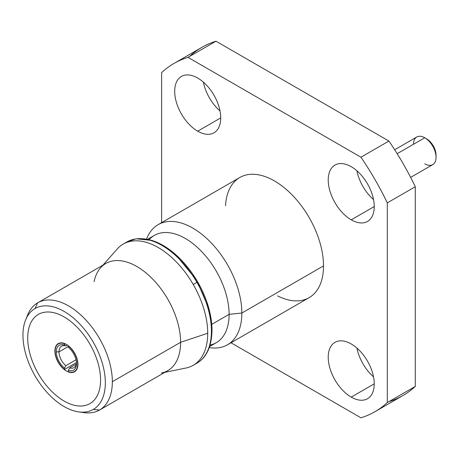 <?xml version="1.0" encoding="UTF-8"?>
<svg xmlns="http://www.w3.org/2000/svg" width="459" height="459" viewBox="0 0 459 459"><rect width="100%" height="100%" fill="white"/><g stroke="black" fill="none" stroke-linecap="round" stroke-linejoin="round"><path stroke-width="0.69" d="M25.664 319.82L27.706 314.817A61.885 35.727 60 0 1 37.644 302.854L35.016 308.557A58.253 33.633 -120 0 0 25.664 319.82A58.253 33.633 -120 0 0 35.016 375.823A58.253 33.633 -120 0 0 78.839 411.93A58.253 33.633 -120 0 0 93.269 409.457A58.253 33.633 60 0 1 35.016 375.823A58.253 33.633 60 0 1 35.016 308.557A58.253 33.633 60 0 1 93.269 342.19A58.253 33.633 60 0 1 93.269 409.457L99.528 410.036A61.885 35.727 -120 0 0 112.34 381.704L180.599 342.299A61.885 35.727 -120 0 0 149.668 276.129A61.885 35.727 -120 0 0 100.601 267.798A61.885 35.727 -120 0 0 94.078 281.66M100.573 380.041A51.517 29.743 -120 0 0 64.145 316.945A51.517 29.743 -120 0 0 27.718 337.979A51.517 29.743 -120 0 0 64.145 401.074A51.517 29.743 -120 0 0 100.573 380.041A51.517 29.743 -120 0 0 78.082 328.196A51.517 29.743 -120 0 0 38.384 314.392A51.517 29.743 -120 0 0 27.718 337.979A51.517 29.743 -120 0 0 50.203 389.823A51.517 29.743 -120 0 0 89.901 403.622A51.517 29.743 -120 0 0 100.573 380.041M189.619 56.434A201.036 116.07 60 0 1 215.988 41.207L388.916 141.051A201.036 116.07 60 0 1 415.286 186.727L415.286 386.409A201.036 116.07 60 0 1 388.916 401.636M356.918 348.071A32.543 18.79 -120 0 0 373.528 376.845A32.543 18.79 60 0 1 356.918 348.071M203.389 82.155A32.543 18.79 -120 0 0 220.004 110.929A32.543 18.79 60 0 1 203.389 82.155M356.918 170.794A32.543 18.79 -120 0 0 373.528 199.567A32.543 18.79 60 0 1 356.918 170.794M173.95 63.474A201.036 116.07 -120 0 0 161.631 72.591A201.036 116.07 -120 0 1 188.001 57.364L215.988 41.207L188.001 57.364A201.036 116.07 -120 0 0 173.95 63.474L201.931 47.317A201.036 116.07 60 0 1 215.988 41.207L388.916 141.051L360.935 157.207L188.001 57.364L360.935 157.207A201.036 116.07 -120 0 1 387.304 202.884L415.286 186.727L415.286 386.409L387.304 402.566L387.304 202.884A201.036 116.07 -120 0 0 360.935 157.207L388.916 141.051A201.036 116.07 60 0 1 415.286 186.727L387.304 202.884L387.304 402.566A201.036 116.07 -120 0 1 360.935 417.793L230.992 342.77L360.935 417.793A201.036 116.07 -120 0 0 374.986 411.683A201.036 116.07 -120 0 0 387.304 402.566L415.286 386.409A201.036 116.07 60 0 1 402.973 395.526L374.986 411.683M161.631 72.591L161.631 222.638L161.631 72.591M225.524 205.77A69.361 40.042 60 0 1 276.008 181.862A69.361 40.042 60 0 1 323.515 265.893A69.361 40.042 60 0 1 277.54 295.871M351.233 397.11A32.543 18.79 60 0 1 328.219 357.251A32.543 18.79 60 0 1 351.233 343.963A32.543 18.79 60 0 1 374.246 383.822A32.543 18.79 60 0 1 351.233 397.11L374.246 383.822L351.233 397.11A32.543 18.79 -120 0 0 367.504 398.722A32.543 18.79 -120 0 0 372.49 372.645A32.543 18.79 -120 0 0 351.233 343.963A32.543 18.79 -120 0 0 334.961 342.357A32.543 18.79 -120 0 0 329.975 368.434A32.543 18.79 -120 0 0 351.233 397.11M197.703 131.188A32.543 18.79 60 0 1 174.695 91.335A32.543 18.79 60 0 1 197.703 78.047A32.543 18.79 60 0 1 220.716 117.906A32.543 18.79 60 0 1 197.703 131.188L220.716 117.906L197.703 131.188A32.543 18.79 -120 0 0 213.974 132.8A32.543 18.79 -120 0 0 218.966 106.723A32.543 18.79 -120 0 0 197.703 78.047A32.543 18.79 -120 0 0 181.431 76.435A32.543 18.79 -120 0 0 176.445 102.512A32.543 18.79 -120 0 0 197.703 131.188M351.233 219.827A32.543 18.79 60 0 1 328.219 179.974A32.543 18.79 60 0 1 351.233 166.686A32.543 18.79 60 0 1 374.246 206.544A32.543 18.79 60 0 1 351.233 219.827L374.246 206.544L351.233 219.827A32.543 18.79 -120 0 0 367.504 221.439A32.543 18.79 -120 0 0 372.49 195.362A32.543 18.79 -120 0 0 351.233 166.686A32.543 18.79 -120 0 0 334.961 165.074A32.543 18.79 -120 0 0 329.975 191.151A32.543 18.79 -120 0 0 351.233 219.827M158.12 224.663A69.361 40.042 -120 0 0 146.599 239.053A69.361 40.042 60 0 1 201.151 233.746A69.361 40.042 60 0 1 241.841 313.044A69.361 40.042 -120 0 0 211.57 243.247A69.361 40.042 -120 0 0 158.12 224.663L239.787 177.513A69.361 40.042 60 0 1 293.238 196.096A69.361 40.042 60 0 1 323.515 265.893L241.841 313.044A69.361 40.042 60 0 1 209.258 347.578A69.361 40.042 -120 0 0 227.48 344.795A69.361 40.042 -120 0 0 241.841 313.044L323.515 265.893A69.361 40.042 60 0 1 309.148 297.644L227.48 344.795M210.073 345.07A61.948 35.762 -120 0 0 229.116 314.34L241.841 313.044L229.116 314.34A61.948 35.762 -120 0 0 198.277 248.221A61.948 35.762 -120 0 0 149.181 239.598M147.672 239.254L154.339 235.404A61.948 35.762 60 0 1 202.075 252.002A61.948 35.762 60 0 1 229.116 314.34L211.754 324.364L229.116 314.34A61.948 35.762 60 0 1 216.287 342.695L209.614 346.551M142.984 238.818A69.131 39.91 60 0 1 211.978 330.101A2.008 1.159 180 0 1 212.012 330.302A2.008 1.159 180 0 1 211.421 331.123A69.986 40.409 -120 0 0 196.928 282.348A69.986 40.409 -120 0 0 126.942 241.939A69.986 40.409 60 0 1 196.928 282.348A69.986 40.409 60 0 1 211.421 331.123A2.008 1.159 -0 0 0 212.012 330.302A2.008 1.159 -0 0 0 211.978 330.101M164.827 372.335L185.958 368.026A69.986 40.409 60 0 0 207.72 333.257L180.599 342.299L207.72 333.257A69.986 40.409 -120 0 1 193.228 365.295L196.928 363.161A69.986 40.409 -120 0 0 211.421 331.123A69.986 40.409 60 0 1 196.928 363.161C206.59 357.538 211.616 346.579 212.012 330.302L209.034 309.085L196.693 280.271L175.596 254.516L164.213 246.058L152.365 240.51L136.139 238.789L126.942 241.939L123.242 244.079A69.986 40.409 -120 0 1 193.228 284.482L196.928 282.348L193.228 284.482A69.986 40.409 60 0 1 207.72 333.257A69.986 40.409 -120 0 0 193.228 284.482A69.986 40.409 60 0 0 117.24 249.002L102.948 265.153M161.361 373.041A61.885 35.727 -120 0 0 180.599 342.299A61.885 35.727 60 0 1 167.787 370.625L99.528 410.036A61.885 35.727 60 0 1 84.198 412.658L78.839 411.93M81.444 412.165A61.885 35.727 -120 0 0 99.528 410.036L93.269 409.457A58.253 33.633 -120 0 0 93.269 342.19A58.253 33.633 -120 0 0 35.016 308.557L37.644 302.854A61.885 35.727 60 0 1 85.328 319.43A61.885 35.727 60 0 1 112.34 381.704A61.885 35.727 60 0 1 99.528 410.036M37.644 302.854L105.903 263.443A61.885 35.727 60 0 1 153.587 280.024A61.885 35.727 60 0 1 180.599 342.299L112.34 381.704A61.885 35.727 -120 0 0 85.328 319.43A61.885 35.727 -120 0 0 37.644 302.854A61.885 35.727 -120 0 0 26.76 317.444M77.91 364.348A16.277 9.398 -120 0 0 66.4 344.416A16.277 9.398 -120 0 0 54.891 351.06A16.277 9.398 -120 0 0 66.4 370.998A16.277 9.398 -120 0 0 77.91 364.348A16.277 9.398 -120 0 0 70.806 347.968A16.277 9.398 -120 0 0 58.259 343.607A16.277 9.398 -120 0 0 54.891 351.06L54.891 351.06A16.277 9.398 -120 0 0 61.994 367.441A16.277 9.398 -120 0 0 74.536 371.801A16.277 9.398 -120 0 0 77.91 364.348M436.01 156.209A13.403 7.74 -120 0 0 426.572 138.819L424.764 137.775A15.956 9.214 -120 0 0 413.484 144.292M426.572 138.819L426.572 138.819A13.403 7.74 60 0 1 436.05 155.234L436.05 157.317A15.956 9.214 -120 0 0 424.764 137.775L426.572 138.819L424.764 137.775A15.956 9.214 60 0 1 435.189 151.837A15.956 9.214 60 0 1 432.745 164.626L410.633 177.392M424.764 163.834A15.956 9.214 -120 0 0 436.05 157.317M397.173 153.708L424.764 137.775L397.173 153.708M68.316 371.652A15.956 9.214 -120 0 0 77.68 364.222A15.956 9.214 -120 0 0 68.316 345.971L68.316 347.354A14.298 8.256 60 0 1 76.51 363.545A14.298 8.256 60 0 1 68.316 370.275L68.316 371.652A15.956 9.214 -120 0 0 74.375 371.526A15.956 9.214 -120 0 0 77.152 359.976A15.956 9.214 -120 0 0 68.316 345.971L68.511 345.862M394.677 149.749L416.789 136.983A15.956 9.214 60 0 1 424.764 137.775M64.753 343.602L64.484 343.757A15.956 9.214 -120 0 0 58.419 343.889A15.956 9.214 -120 0 0 55.642 355.438A15.956 9.214 -120 0 0 64.484 369.438L76.469 362.512M64.484 369.438L64.484 368.061A14.298 8.256 60 0 1 56.291 351.869A14.298 8.256 60 0 1 64.484 345.134L64.484 343.757A15.956 9.214 -120 0 0 55.114 351.192A15.956 9.214 -120 0 0 64.484 369.438M76.297 364.073L69.67 367.894A12.382 7.149 -120 0 0 73.945 367.648A12.382 7.149 -120 0 0 76.487 362.719A12.382 7.149 60 0 1 69.67 367.894L68.316 370.275A14.298 8.256 -120 0 0 76.51 363.545A14.298 8.256 -120 0 0 68.316 347.354M67.404 345.048L65.838 345.954A12.382 7.149 -120 0 0 61.563 346.201A12.382 7.149 -120 0 0 58.999 351.869A12.382 7.149 60 0 1 65.838 345.954L64.484 345.134A14.298 8.256 -120 0 0 56.291 351.869L58.999 351.869L56.291 351.869A14.298 8.256 -120 0 0 64.484 368.061L65.838 365.68A12.382 7.149 60 0 1 58.999 351.869L68.316 346.488L58.999 351.869A12.382 7.149 -120 0 0 65.838 365.68L76.045 359.787M75.982 370.602L74.375 371.526M60.026 342.959L58.419 343.889M64.484 344.514L65.488 343.934"/></g></svg>
